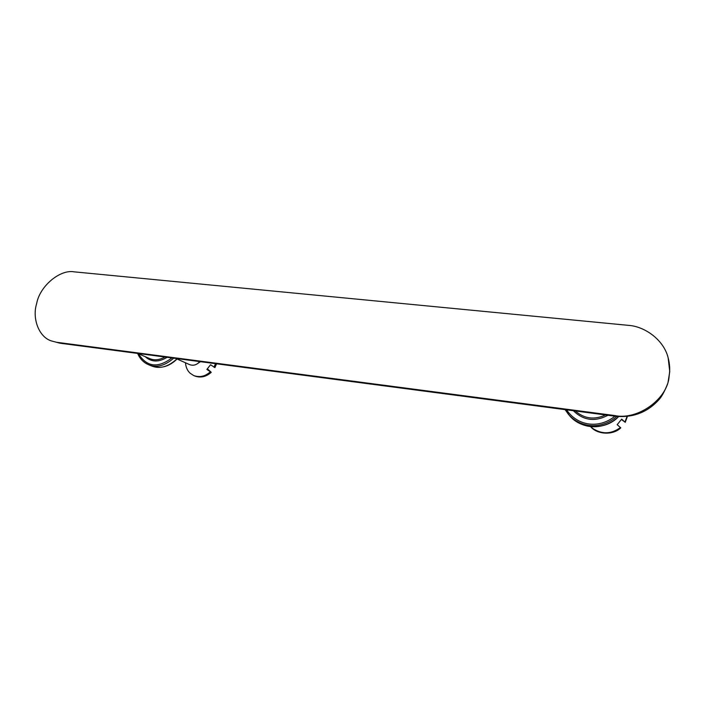 <?xml version="1.0" encoding="UTF-8"?>
<svg xmlns="http://www.w3.org/2000/svg" width="705" height="705" viewBox="0 0 705 705"><rect width="100%" height="100%" fill="white"/><g stroke="black" fill="none" stroke-linecap="round" stroke-linejoin="round"><path stroke-width="1.06" d="M51.209 340.876L60.092 343.22L51.209 340.876C38.599 336.796 32.148 318.122 36.554 303.917L36.73 303.22C39.877 286.115 60.11 269.09 74.263 271.857L627.996 325.313C644.582 326.204 663.687 339.704 668.128 357.708C669.724 363.727 670.102 369.508 669.274 375.051L669.142 375.968C668.023 398.854 637.699 420.585 614.566 415.527L615.386 416.25C633.187 417.977 647.921 412.205 659.598 398.933C662.207 395.849 664.991 390.526 667.935 382.956L669.75 371.553L668.128 357.708M56.726 342.295L614.566 415.527M590.552 426.56C596.923 434.58 613.006 435.558 620.77 427.864L617.192 424.683L621.687 419.123L625.247 422.321L621.475 419.528M590.623 426.569L592.879 428.543C602.255 434.527 611.464 434.165 620.506 427.459M625 421.907L627.071 416.417M625.247 422.321L627.415 416.382M177.078 359.004L189.733 364.679C193.531 365.939 196.862 364.908 199.709 361.577M207.464 368.882L211.244 372.31L206.865 369.446L210.548 364.732L214.919 367.613L216.602 363.798M196.801 364.115L200.449 361.674M185.459 362.767C185.864 367.27 187.424 370.76 190.138 373.227L193.752 375.571C199.7 377.651 205.208 376.417 210.257 371.87M213.941 367.164L215.527 363.657M193.752 375.571L194.765 376.012C200.705 378.083 206.195 376.849 211.244 372.31M669.274 375.051L669.142 375.968M605.542 414.954C594.359 420.101 584.278 418.77 575.315 410.98M573.341 410.715C583.449 420.541 594.994 422.057 607.957 415.271M614.919 416.188C599.047 429.186 577.395 426.049 566.591 409.825M618.611 416.567C603.78 430.764 582.215 429.794 569.587 415.686L565.11 409.631L568.591 414.54C581.07 428.349 601.735 429.68 616.866 416.426M164.961 357.012C159.339 360.07 154.228 360.59 149.645 358.563L137.634 353.416C139.881 358.757 143.485 362.502 148.473 364.679C156.501 368.01 164.908 365.842 173.694 358.158M145.168 356.642C151.39 362.203 158.696 362.423 167.085 357.285M171.905 357.92C157.902 368.442 146.755 367.058 138.48 353.778M177.228 358.625C168.345 366.891 159.727 369.314 151.363 365.877L148.473 364.679M60.092 343.22L615.386 416.25M618.646 416.576C605.745 430.473 581.123 429.777 569.587 415.686M177.422 358.651C169.279 366.732 160.599 369.147 151.363 365.877"/></g></svg>
